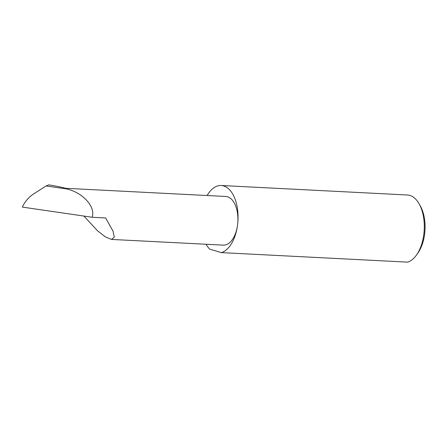 <?xml version="1.0" encoding="UTF-8"?>
<svg xmlns="http://www.w3.org/2000/svg" width="447" height="447" viewBox="0 0 447 447"><rect width="100%" height="100%" fill="white"/><g stroke="black" fill="none" stroke-linecap="round" stroke-linejoin="round"><path stroke-width="0.67" d="M92.272 217.281L92.468 215.968C95.094 204.553 79.169 189.796 62.675 188.366L46.091 185.952L33.905 193.741C28.792 197.06 24.937 201.513 22.35 207.101L92.272 217.281L105.626 217.963L113.091 231.272L114.264 237.145L111.521 239.43L105.431 236.938L97.575 230.831L83.896 216.063M416.526 254.969A33.838 18.528 -87.1 0 0 423.834 234.2A33.838 18.528 -87.1 0 0 419.135 203.86L420.325 205.972A31.128 17.047 92.9 0 1 424.65 233.887A31.128 17.047 92.9 0 1 417.928 252.991L416.526 254.969A33.838 18.528 -87.1 0 1 407.625 262.132L221.371 252.622A33.838 18.528 -87.1 0 0 237.586 224.696A24.361 13.343 92.9 0 1 223.304 245.135L111.521 239.43M419.135 203.86A33.838 18.528 -87.1 0 0 407.446 195.004L221.198 185.499A33.838 18.528 -87.1 0 0 207.134 195.523M65.77 188.31L225.785 196.473A24.361 13.343 92.9 0 1 237.586 224.696A33.838 18.528 -87.1 0 0 221.198 185.499M62.675 188.366L66.681 188.567C62.021 187.299 56.082 186.069 48.857 184.868L46.091 185.952M206.078 244.258A33.838 18.528 -87.1 0 0 209.699 249.141L221.371 252.622"/></g></svg>

